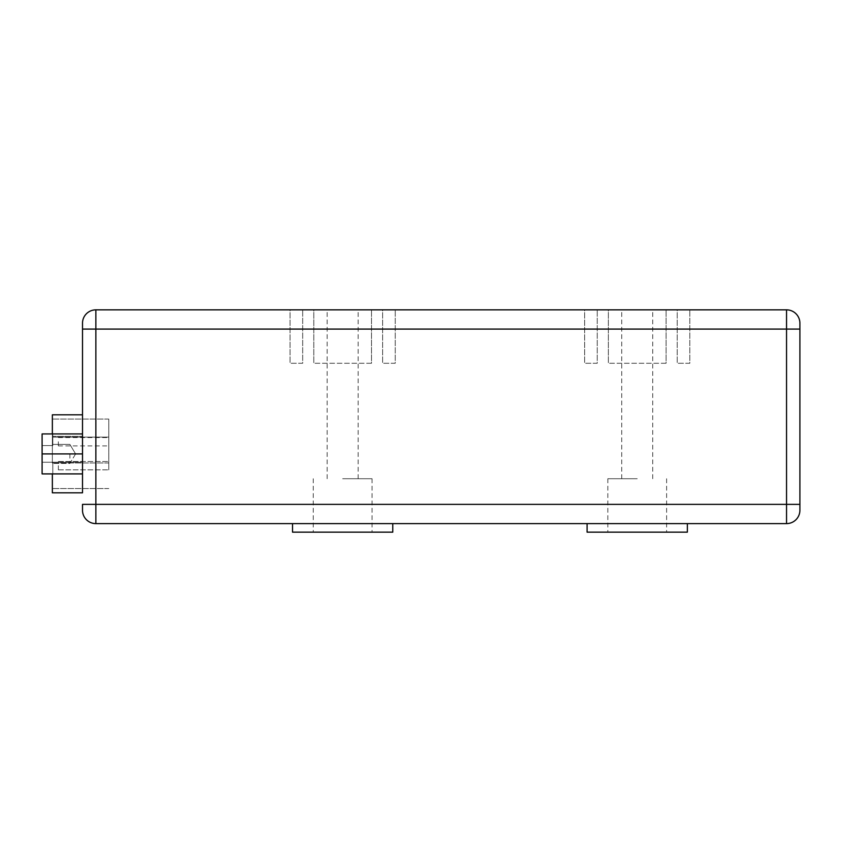 <?xml version="1.0" encoding="UTF-8"?>
<svg xmlns="http://www.w3.org/2000/svg" width="842" height="842" viewBox="0 0 842 842"><rect width="100%" height="100%" fill="white"/><g stroke="black" fill="none" stroke-linecap="round" stroke-linejoin="round"><path stroke-width="0.63" stroke-dasharray="4.21 3.16" d="M587.095 532.155L687.356 532.155M637.226 478.719L607.829 478.719L637.226 478.719M637.226 523.608L587.095 523.608L637.226 523.608M637.226 309.845L621.722 309.845L637.226 309.845M292.532 532.155L392.782 532.155M342.652 478.719L372.048 478.719L342.652 478.719M342.652 523.608L392.782 523.608L342.652 523.608M342.652 309.845L358.155 309.845L342.652 309.845M69.886 453.922L69.886 463.437L69.886 453.922M52.362 433.935L52.362 436.356L82.505 436.356L82.505 453.922L82.505 433.935L42.1 433.935L42.1 453.922L42.1 445.586L52.793 445.586L52.793 433.935L52.793 445.586L52.793 433.935L52.793 445.586L52.793 444.408L52.793 445.586L52.793 444.408L52.793 445.586L42.1 445.586L42.1 433.935L42.1 453.922L42.1 433.935L82.505 433.935L42.1 433.935L52.793 433.935L42.1 433.935L42.1 453.922L42.1 433.935L52.793 433.935L42.1 433.935L42.1 462.247L42.1 453.922L42.1 462.247L52.793 462.247L52.793 473.909L42.1 473.909L82.505 473.909L82.505 453.922L82.505 473.909L42.1 473.909L42.1 453.922L42.1 462.247L52.793 462.247L52.793 473.909L42.1 473.909L82.505 473.909L82.505 436.356L82.505 492.823L52.362 492.823L52.362 473.909M58.351 465.679L58.351 469.847L58.351 465.679M108.797 465.679L108.797 469.847L108.797 465.679M58.351 441.734L58.351 445.902L58.351 441.734M108.797 441.734L108.797 445.902L108.797 441.734M108.797 466.742L108.797 419.074L108.797 466.742M82.505 433.935L82.505 453.922L42.1 453.922L42.1 473.909L42.1 462.247L52.793 462.247L52.793 473.909L42.1 473.909L42.1 462.247L52.793 462.247L52.793 473.909L42.1 473.909L42.1 453.922L82.505 453.922L82.505 473.909M799.9 323.202L799.9 510.252A13.356 13.356 0 0 1 786.544 523.608L95.862 523.608A13.356 13.356 0 0 1 82.505 510.252A13.356 13.356 0 0 0 95.862 523.608L95.862 309.845L786.544 309.845L786.544 329.085L82.505 329.085L82.505 323.202A13.356 13.356 0 0 1 95.862 309.845A13.356 13.356 0 0 0 82.505 323.202M82.505 414.801L52.362 414.801L52.362 462.216L52.362 436.356L82.505 436.356L82.505 414.801L82.505 492.823M608.366 309.845L666.085 309.845L608.366 309.845L608.366 363.281L608.366 309.845M677.21 309.845L689.819 309.845L677.21 309.845L677.21 363.281L677.21 309.845M584.632 309.845L597.241 309.845L584.632 309.845L584.632 363.281L584.632 309.845M313.792 309.845L371.511 309.845L313.792 309.845L313.792 363.281L313.792 309.845M382.636 309.845L395.245 309.845L382.636 309.845L382.636 363.281L382.636 309.845M290.058 309.845L302.678 309.845L290.058 309.845L290.058 363.281L290.058 309.845M52.362 437.093L52.362 462.963L52.362 419.074L52.362 437.093L108.797 437.093L52.362 437.093M108.797 488.549L52.362 488.549L108.797 488.549M108.797 419.074L52.362 419.074L108.797 419.074M42.1 453.922L82.505 453.922M52.793 445.586L42.1 445.586L52.793 445.586M302.678 363.281L290.058 363.281L302.678 363.281L302.678 309.845L302.678 363.281M395.245 363.281L382.636 363.281L395.245 363.281L395.245 309.845L395.245 363.281M371.511 363.281L313.792 363.281L371.511 363.281L371.511 309.845L371.511 363.281M342.652 532.155L372.048 532.155L342.652 532.155M597.241 363.281L584.632 363.281L597.241 363.281L597.241 309.845L597.241 363.281M689.819 363.281L677.21 363.281L689.819 363.281L689.819 309.845L689.819 363.281M666.085 363.281L608.366 363.281L666.085 363.281L666.085 309.845L666.085 363.281M637.226 532.155L666.622 532.155L637.226 532.155M108.797 462.963L52.362 462.963L108.797 462.963M799.9 329.085L786.544 329.085L786.544 504.369L82.505 504.369M799.9 504.369L786.544 504.369L786.544 523.608A13.356 13.356 0 0 0 799.9 510.252M52.362 462.216L82.505 462.216L52.362 462.216M607.829 478.719L607.829 532.155M621.722 478.719L621.722 309.845M313.266 478.719L313.266 532.155M327.159 478.719L327.159 309.845M75.601 453.922L69.886 463.437L52.793 463.437L69.886 463.437L75.601 453.922L69.886 444.408L52.793 444.408L69.886 444.408L75.601 453.922M58.351 461.511L108.797 461.511L58.351 461.511M58.351 437.566L108.797 437.566M58.351 445.902L108.797 445.902M58.351 469.847L108.797 469.847L58.351 469.847M358.155 478.719L358.155 309.845M372.048 478.719L372.048 532.155M652.718 478.719L652.718 309.845M666.622 478.719L666.622 532.155"/><path stroke-width="1.26" d="M687.356 523.608L687.356 532.155L587.095 532.155L587.095 523.608M392.782 523.608L392.782 532.155L292.532 532.155L292.532 523.608M786.544 523.608L786.544 309.845A13.356 13.356 0 0 1 799.9 323.202L799.9 510.252A13.356 13.356 0 0 1 786.544 523.608L95.862 523.608A13.356 13.356 0 0 1 82.505 510.252L82.505 504.369L82.505 510.252M52.362 473.909L52.362 492.823L82.505 492.823L82.505 473.909L42.1 473.909L42.1 433.935L82.505 433.935L82.505 323.202A13.356 13.356 0 0 1 95.862 309.845L95.862 523.608M82.505 492.823L82.505 329.085L799.9 329.085M82.505 473.909L82.505 433.935M786.544 309.845A13.356 13.356 0 0 1 799.9 323.202A13.356 13.356 0 0 0 786.544 309.845L95.862 309.845M52.362 433.935L52.362 414.801L82.505 414.801M42.1 453.922L82.505 453.922M799.9 504.369L82.505 504.369"/></g></svg>
